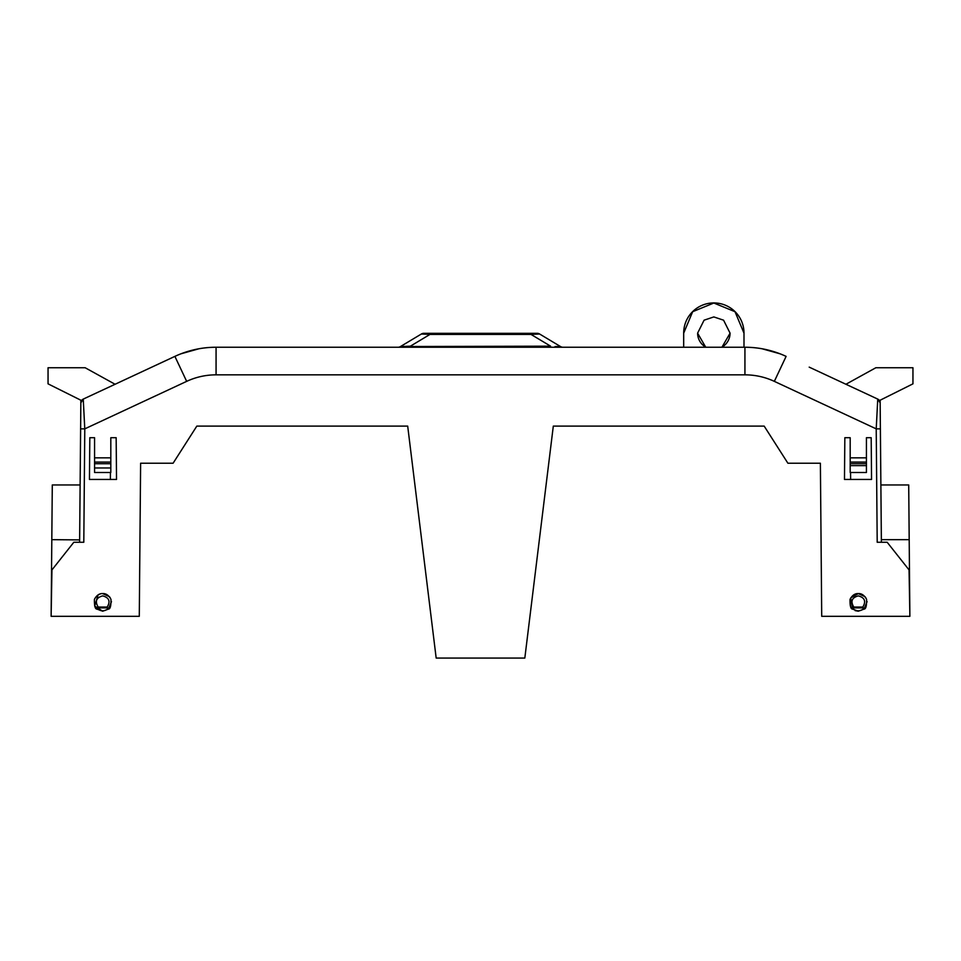<?xml version="1.0" encoding="UTF-8"?>
<svg xmlns="http://www.w3.org/2000/svg" width="961" height="961" viewBox="0 0 961 961"><rect width="100%" height="100%" fill="white"/><g stroke="black" fill="none" stroke-linecap="round" stroke-linejoin="round"><path stroke-width="1.44" d="M784.38 355.594L786.11 356.375C773.04 350.333 759.322 347.293 744.931 347.245C759.094 347.233 772.824 350.272 786.11 356.375L782.698 354.861M781.185 354.237L782.614 354.825M743.994 347.245L743.994 333.167L735.009 311.7L713.831 303.015L692.665 311.7L683.679 333.167L683.679 347.245M683.679 333.167L683.679 333.083A30.151 30.151 0 0 1 713.831 302.931A30.151 30.151 0 0 1 743.994 333.083L743.994 333.167M697.602 333.131A16.241 16.241 180 0 0 705.891 347.245M705.746 347.245L697.602 333.167L704.089 320.181L713.831 316.926L723.573 320.181L730.072 333.167L721.927 347.245M51.81 539.662L52.29 484.957L80.123 484.957L80.616 428.858L79.619 542.256L79.643 539.902L51.81 539.662L51.125 616.313L139.285 616.313L140.618 463.226L173.1 463.226L196.825 426.107L407.692 426.107L436.174 658.069L524.826 658.069L553.308 426.107L764.175 426.107L787.9 463.226L820.382 463.226L821.715 616.313L909.875 616.313L909.058 569.909L887.171 542.256L877.201 542.256L876.216 428.858L877.753 399.103L809.198 367.138M744.931 347.245L216.069 347.245L216.069 374.838L744.931 374.838L744.931 347.245M180.824 353.84L198.927 348.771M176.548 355.618L178.362 354.837M180.812 353.852L178.41 354.813M83.247 399.103A4.18 4.18 0 0 0 80.844 402.851A4.18 4.18 0 0 1 83.247 399.103L174.89 356.375C187.96 350.333 201.678 347.293 216.069 347.245C201.906 347.233 188.176 350.272 174.89 356.375L115.08 384.268L85.169 367.751L48.05 367.751L48.05 383.847L80.868 400.22L80.844 402.851L83.247 399.103L84.784 428.858L80.616 428.858L80.844 402.851L80.616 428.858M780.176 353.84L762.073 348.771M558.593 346.753L557.848 346.717M555.086 346.537L560.587 346.585A4.637 4.637 0 0 0 562.966 347.245M550.593 347.245L550.593 346.164L405.914 346.537M410.407 347.245L410.407 346.164L400.413 346.585A4.637 4.637 0 0 1 398.034 347.245M174.89 356.375L186.662 381.361L84.784 428.858L83.799 542.256L73.829 542.256L51.942 569.909L51.125 616.313M89.445 479.455L89.817 437.711L94.574 437.711L94.574 457.844L110.815 457.844L110.815 437.711L116.161 437.711L116.521 479.455L89.445 479.455L89.817 437.711M850.185 437.711L844.839 437.711L844.479 479.455L844.839 437.711L850.185 437.711L850.185 457.844L866.426 457.844L866.426 437.711L871.183 437.711L871.555 479.455L844.479 479.455L850.617 479.455L850.557 472.5M855.134 610.619L858.305 611.208L852.587 609.106L853.8 607.052L853.344 609.046A1.165 0.637 130.4 0 1 852.587 609.106L850.689 597.97L858.305 593.586L865.032 596.697M865.08 596.757L865.909 597.946M867.086 601.622L864.023 609.106A1.165 0.637 -130.4 0 1 863.278 609.046L862.81 607.052L864.023 609.106C865.861 609.118 866.714 605.874 866.582 599.352C864.407 595.315 861.645 593.393 858.305 593.586C854.966 593.393 852.203 595.315 850.029 599.352C849.896 605.874 850.749 609.118 852.587 609.106M97.722 609.046L98.19 607.881L107.2 607.881L107.656 609.046C104.353 611.424 101.049 611.424 97.722 609.046A1.165 0.637 130.4 0 1 96.977 609.106L102.695 611.208L94.683 606.067L98.13 594.859L100.485 593.862M98.19 607.881L96.977 609.106C95.139 609.13 94.286 605.874 94.418 599.352C96.593 595.315 99.355 593.393 102.695 593.586L109.422 596.709M109.47 596.757L110.299 597.946M111.476 601.634L108.413 609.106A1.165 0.637 -130.4 0 1 107.656 609.046M721.783 347.245A16.241 16.241 180 0 0 730.072 333.131M537.199 333.323L429.987 333.323L537.199 333.323A4.637 4.637 0 0 1 539.589 333.996L560.587 346.585M539.589 333.996L531.013 334.416L550.593 346.164M422.972 333.803L429.987 334.416L421.411 333.996L400.413 346.585M84.22 417.879L83.943 412.353M110.443 472.5L110.383 479.455L116.521 479.455L116.161 437.711L110.815 437.711M196.825 426.107L407.692 426.107M78.982 616.313L88.256 616.313M881.381 542.256L880.384 428.858L876.216 428.858L774.338 381.361C765.016 377.036 755.214 374.862 744.931 374.838M110.815 463.719L110.815 462.073L94.574 462.073L94.574 472.5L110.815 472.5L110.815 463.719L94.574 463.719M110.815 457.844L110.815 462.073M94.574 457.844L94.574 462.073M872.744 616.313L882.018 616.313M871.555 479.455L871.183 437.711M866.426 463.719L866.426 462.073L850.185 462.073L850.185 472.5L866.426 472.5L866.426 463.719L850.185 463.719M866.426 457.844L866.426 462.073M850.185 457.844L850.185 462.073M858.305 611.208L864.023 609.106M102.695 593.586C106.034 593.393 108.797 595.315 110.971 599.352C111.104 605.874 110.251 609.118 108.413 609.106L102.695 611.208M908.746 489.101L908.71 484.957L880.877 484.957L880.156 402.851A4.18 4.18 0 0 0 877.753 399.103A4.18 4.18 0 0 1 880.156 402.851L877.753 399.103L877.489 403.956M880.384 428.858L880.132 400.22L912.95 383.847L912.95 367.751L875.831 367.751L845.92 384.268M881.357 539.662L909.19 539.662L908.71 484.957L909.875 616.313M553.308 426.107L764.175 426.107M531.013 333.323L531.013 334.416L429.987 334.416L410.407 346.164M421.411 333.996A4.637 4.637 0 0 1 423.801 333.323L429.987 333.323L429.987 334.416M866.426 465.629L850.185 465.629M853.8 607.052C850.365 601.346 851.866 597.622 858.305 595.88C864.744 597.61 866.245 601.334 862.81 607.052L853.8 607.052M107.2 607.881L107.2 607.052L98.19 607.052C94.755 601.346 96.256 597.622 102.695 595.88C109.134 597.622 110.635 601.346 107.2 607.052L108.413 609.106M110.815 467.971L94.574 467.971M853.344 609.046C856.671 611.424 859.975 611.424 863.278 609.046M561.32 347.245A4.637 3.772 90 0 1 559.662 346.777M186.662 381.361C195.984 377.036 205.786 374.862 216.069 374.838M774.338 381.361L786.11 356.375M538.028 333.803A4.637 3.772 -90 0 0 536.382 333.323M853.8 607.881L862.81 607.881"/></g></svg>
